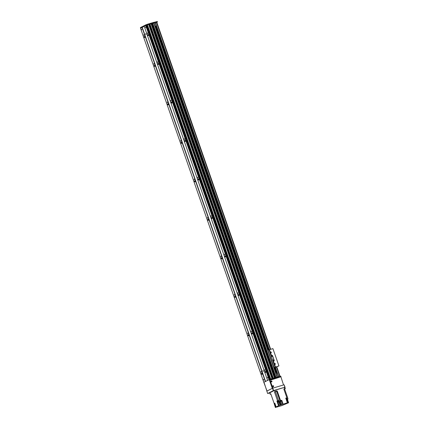 <?xml version="1.0" encoding="UTF-8"?>
<svg xmlns="http://www.w3.org/2000/svg" width="429" height="429" viewBox="0 0 429 429"><rect width="100%" height="100%" fill="white"/><g stroke="black" fill="none" stroke-linecap="round" stroke-linejoin="round"><path stroke-width="0.64" d="M147.592 33.671L147.335 32.867L147.592 33.671M144.026 35.484L143.763 34.685L144.026 35.484M144.739 37.543A0.563 0.284 73.6 0 1 144.712 37.554A0.563 0.284 73.6 0 1 144.278 37.092A0.563 0.284 73.6 0 1 144.396 36.47A0.563 0.284 73.6 0 1 144.82 36.905A0.563 0.284 73.6 0 1 144.739 37.543M148.311 35.725A0.563 0.284 73.6 0 1 148.284 35.736A0.563 0.284 73.6 0 1 147.849 35.275A0.563 0.284 73.6 0 1 147.967 34.658A0.563 0.284 73.6 0 1 148.391 35.092A0.563 0.284 73.6 0 1 148.311 35.725M158.36 64.591A0.563 0.284 73.6 0 1 158.339 64.602A0.563 0.284 73.6 0 1 157.904 64.146A0.563 0.284 73.6 0 1 158.017 63.524A0.563 0.284 73.6 0 1 158.446 63.959A0.563 0.284 73.6 0 1 158.36 64.591M154.794 66.409A0.563 0.284 73.6 0 1 154.767 66.42A0.563 0.284 73.6 0 1 154.333 65.959A0.563 0.284 73.6 0 1 154.451 65.342A0.563 0.284 73.6 0 1 154.874 65.771A0.563 0.284 73.6 0 1 154.794 66.409M171.766 103.083A0.563 0.284 73.6 0 1 171.739 103.094A0.563 0.284 73.6 0 1 171.305 102.633A0.563 0.284 73.6 0 1 171.423 102.016A0.563 0.284 73.6 0 1 171.847 102.451A0.563 0.284 73.6 0 1 171.766 103.083M168.195 104.901A0.563 0.284 73.6 0 1 168.173 104.912A0.563 0.284 73.6 0 1 167.739 104.451A0.563 0.284 73.6 0 1 167.852 103.829A0.563 0.284 73.6 0 1 168.281 104.263A0.563 0.284 73.6 0 1 168.195 104.901M185.167 141.575A0.563 0.284 73.6 0 1 185.146 141.586A0.563 0.284 73.6 0 1 184.711 141.125A0.563 0.284 73.6 0 1 184.824 140.508A0.563 0.284 73.6 0 1 185.253 140.937A0.563 0.284 73.6 0 1 185.167 141.575M181.601 143.388A0.563 0.284 73.6 0 1 181.574 143.399A0.563 0.284 73.6 0 1 181.14 142.943A0.563 0.284 73.6 0 1 181.258 142.321A0.563 0.284 73.6 0 1 181.681 142.755A0.563 0.284 73.6 0 1 181.601 143.388M198.573 180.062A0.563 0.284 73.6 0 1 198.547 180.073A0.563 0.284 73.6 0 1 198.112 179.617A0.563 0.284 73.6 0 1 198.23 178.995A0.563 0.284 73.6 0 1 198.654 179.429A0.563 0.284 73.6 0 1 198.573 180.062M195.002 181.88A0.563 0.284 73.6 0 1 194.981 181.891A0.563 0.284 73.6 0 1 194.546 181.435A0.563 0.284 73.6 0 1 194.659 180.813A0.563 0.284 73.6 0 1 195.088 181.247A0.563 0.284 73.6 0 1 195.002 181.88M211.974 218.554A0.563 0.284 73.6 0 1 211.953 218.565A0.563 0.284 73.6 0 1 211.518 218.109A0.563 0.284 73.6 0 1 211.631 217.487A0.563 0.284 73.6 0 1 212.06 217.921A0.563 0.284 73.6 0 1 211.974 218.554M208.408 220.372A0.563 0.284 73.6 0 1 208.381 220.383A0.563 0.284 73.6 0 1 207.947 219.921A0.563 0.284 73.6 0 1 208.065 219.305A0.563 0.284 73.6 0 1 208.489 219.734A0.563 0.284 73.6 0 1 208.408 220.372M225.381 257.046A0.563 0.284 73.6 0 1 225.354 257.057A0.563 0.284 73.6 0 1 224.919 256.596A0.563 0.284 73.6 0 1 225.037 255.979A0.563 0.284 73.6 0 1 225.461 256.408A0.563 0.284 73.6 0 1 225.381 257.046M221.809 258.864A0.563 0.284 73.6 0 1 221.788 258.869A0.563 0.284 73.6 0 1 221.353 258.414A0.563 0.284 73.6 0 1 221.466 257.791A0.563 0.284 73.6 0 1 221.895 258.226A0.563 0.284 73.6 0 1 221.809 258.864M238.787 295.538A0.563 0.284 73.6 0 1 238.76 295.543A0.563 0.284 73.6 0 1 238.326 295.088A0.563 0.284 73.6 0 1 238.444 294.466A0.563 0.284 73.6 0 1 238.867 294.9A0.563 0.284 73.6 0 1 238.787 295.538M235.215 297.351A0.563 0.284 73.6 0 1 235.189 297.361A0.563 0.284 73.6 0 1 234.754 296.906A0.563 0.284 73.6 0 1 234.872 296.283A0.563 0.284 73.6 0 1 235.296 296.718A0.563 0.284 73.6 0 1 235.215 297.351M252.188 334.025A0.563 0.284 73.6 0 1 252.161 334.035A0.563 0.284 73.6 0 1 251.732 333.58A0.563 0.284 73.6 0 1 251.844 332.958A0.563 0.284 73.6 0 1 252.268 333.392A0.563 0.284 73.6 0 1 252.188 334.025M248.622 335.843A0.563 0.284 73.6 0 1 248.595 335.853A0.563 0.284 73.6 0 1 248.16 335.392A0.563 0.284 73.6 0 1 248.273 334.776A0.563 0.284 73.6 0 1 248.702 335.205A0.563 0.284 73.6 0 1 248.622 335.843M265.594 372.517A0.563 0.284 73.6 0 1 265.567 372.528A0.563 0.284 73.6 0 1 265.133 372.066A0.563 0.284 73.6 0 1 265.251 371.45A0.563 0.284 73.6 0 1 265.674 371.879A0.563 0.284 73.6 0 1 265.594 372.517M262.022 374.335A0.563 0.284 73.6 0 1 261.996 374.345A0.563 0.284 73.6 0 1 261.561 373.884A0.563 0.284 73.6 0 1 261.679 373.262A0.563 0.284 73.6 0 1 262.103 373.697A0.563 0.284 73.6 0 1 262.022 374.335M272.538 388.229L269.498 379.493L269.235 379.59L272.286 388.347L267.026 391.023L263.808 382.314L267.594 380.421L144.224 26.308L145.753 25.531L146.23 25.413L269.525 379.488L146.23 25.413M265.562 381.456L142.246 27.343L144.23 26.33L140.492 28.207L263.808 382.314M145.973 34.62L145.662 33.65L145.973 34.62M263.256 371.412L262.945 370.441L263.256 371.412M267.535 380.421L269.069 379.638L145.753 25.531M145.769 27.799L145.511 26.995L145.769 27.799M157.647 62.537L157.389 61.733L157.647 62.537M171.048 101.029L170.79 100.225L171.048 101.029M184.454 139.516L184.197 138.717L184.454 139.516M197.855 178.008L197.597 177.204L197.855 178.008M211.261 216.5L211.004 215.696L211.261 216.5M224.667 254.987L224.405 254.188L224.667 254.987M238.068 293.479L237.811 292.675L238.068 293.479M251.474 331.971L251.212 331.167L251.474 331.971M264.875 370.463L264.618 369.659L264.875 370.463M267.744 378.062L267.487 377.263L267.744 378.062M146.246 25.456L146.541 25.354M146.525 25.306L269.83 379.397L146.525 25.306L147.42 24.909A28.625 2.317 -19.2 0 1 148.654 24.48L149.099 24.356L272.399 378.469M149.142 24.469L149.742 24.244M149.737 24.201L151.062 23.772L274.367 377.885L151.062 23.772M151.094 23.858L152.075 23.472L275.38 377.584L152.075 23.472M151.501 23.675L274.807 377.756M152.107 23.557L153.957 22.973M265.337 381.537L142.026 27.424M263.797 380.073L263.54 379.268L263.797 380.073M261.309 372.275L261.046 371.471L261.309 372.275M247.903 333.789L247.646 332.984L247.903 333.789M234.497 295.297L234.239 294.492L234.497 295.297M221.096 256.805L220.838 256L221.096 256.805M207.69 218.313L207.432 217.514L207.69 218.313M194.289 179.826L194.031 179.022L194.289 179.826M180.882 141.334L180.625 140.53L180.882 141.334M167.482 102.842L167.224 102.043L167.482 102.842M154.075 64.355L153.818 63.551L154.075 64.355M141.827 29.805L141.565 29.006L141.827 29.805M152.724 23.279L276.035 377.391L277.048 377.096L153.732 22.984M151.71 23.579L275.027 377.692L275.364 377.59L152.048 23.482M273.498 378.818L273.042 378.314L274.351 377.89L151.035 23.777M149.383 24.389L272.694 378.501L273.107 378.335M269.916 379.37L270.731 379.022A28.625 2.317 -19.2 0 1 271.97 378.593L272.367 378.475L149.051 24.362M276.061 373.353L277.161 373.048L278.469 376.807M275.166 367.267L278.593 376.769M278.4 376.828L277.086 373.048M278.523 376.791L277.284 373.235M156.821 22.351L150.048 24.072L149.844 23.493L149.887 24.121M148.981 23.868L149.351 23.761L149.549 24.335L149.136 24.458M149.104 24.367L148.943 23.767M149.083 24.356L148.761 24.448L148.563 23.874L148.884 23.777M270.098 379.263L146.782 25.15L145.93 25.467L145.731 24.887L147.185 24.351A28.625 2.317 -19.2 0 1 148.563 23.874M146.187 25.418L146.552 25.29M140.578 28.164L140.385 27.612L145.731 24.887M149.587 23.606L149.775 24.174L149.689 23.552M149.844 23.493L154.059 22.308M154.167 22.346L157.239 21.45L157.411 22.029M147.383 24.92L147.185 24.351M155.384 22.973L156.456 26.051L155.384 22.973L156.821 22.346L270.651 349.27M155.319 26.63L156.456 26.051M156.381 26.051L155.164 26.169M156.258 25.863L155.185 22.785L156.183 25.863M154.091 23.086L155.11 22.785M273.348 386.701A0.509 0.44 -117 0 1 272.946 385.762A0.509 0.44 -117 0 1 273.412 386.674A0.509 0.44 -117 0 1 273.348 386.701M273.311 386.711A0.509 0.44 63 0 0 272.86 385.827M271.67 381.89A0.509 0.44 -117 0 1 271.273 380.952A0.509 0.44 -117 0 1 271.734 381.864A0.509 0.44 -117 0 1 271.67 381.89M271.637 381.896A0.509 0.44 63 0 0 271.187 381.011M283.537 384.963L280.92 376.844L283.537 384.963L272.903 388.106L269.991 380.266L280.727 376.882M266.843 390.926L264.291 383.161M272.479 388.057L269.991 380.266M270.039 380.046L269.803 380.357M270.286 379.842L270.088 379.268L270.699 379.038A28.625 2.317 -19.2 0 1 272.077 378.56L272.415 378.464L272.619 379.038L272.281 379.139A28.625 2.317 160.8 0 0 270.903 379.617L270.179 379.901L269.98 379.322L269.498 379.493M272.619 379.038L149.099 24.356M272.501 378.555L273.107 378.346M273.412 378.812L273.214 378.239M273.343 378.19L277.579 377M277.681 377.037L280.759 376.142L280.931 376.721M280.534 376.941L273.546 378.764M273.498 378.823L271.922 379.359L272.667 379.027L272.463 378.453M274.544 378.684L270.179 379.901M277.037 377.745L275.734 378.26L277.037 377.745M270.699 379.038L270.903 379.617M272.077 378.56L272.281 379.139M284.706 387.387L284.368 387.392L284.835 388.744L285.285 388.653L284.615 389.017L287.972 398.659L287.661 398.814M270.254 394.16L269.787 392.814L270.147 394.235L270.812 393.876L274.174 403.517L274.833 403.18L276.142 406.933L277.161 406.665L276.603 406.794M269.787 392.814L274.576 390.374L284.368 387.392M287.51 399.571L288.615 402.751L287.902 402.842M276.657 406.939L276.716 407.003A77.697 6.296 -19.2 0 0 276.383 407.18L281.671 405.652L288.615 402.751M284.835 388.744L283.832 389.039L286.888 397.812L285.762 398.182M286.325 397.978L285.752 398.15L286.052 399.018L287.189 398.68L287.392 399.254L286.25 399.592L287.355 402.767L280.03 405.207L278.92 402.032L277.413 402.547L278.518 405.721L276.142 406.933M285.805 398.316L286.475 397.935M278.378 400.713L277.193 400.97L278.357 400.734M278.351 400.622L278.7 401.388M274.49 392.004L277.231 390.985A77.697 6.296 160.8 0 0 276.641 391.269L275.466 391.709A77.697 6.296 160.8 0 0 274.49 392.004L277.542 400.783A77.697 6.296 -19.2 0 1 278.518 400.488L278.421 400.589M285.945 398.707L286.851 398.428L286.717 398.042L285.811 398.321M286.851 398.428L285.966 398.772M277.231 390.985L280.587 400.627L281.778 400.278L283.086 404.027M286.969 399.485L288.106 402.74L287.253 402.82M287.392 399.254A77.697 6.296 -19.2 0 1 286.937 399.501L287.961 402.729M284.615 389.017A77.697 6.296 160.8 0 0 283.896 389.221M287.253 398.863A77.697 6.296 -19.2 0 1 287.972 398.659M287.687 398.884L287.258 398.873M278.003 402.375L279.107 405.55L280.03 405.207M279.107 405.55L278.518 405.721M287.355 402.767L286.942 402.997L287.291 402.928M277.413 402.547L278.046 402.225L277.847 401.646L277.209 401.968L276.909 401.104M278.485 401.104L278.351 400.718L277.338 401.051L277.402 401.48L278.485 401.104L277.402 401.48M278.791 400.396L279.097 401.265L278.823 401.351A77.697 6.296 160.8 0 0 277.847 401.646M281.033 404.788L279.724 401.035L279.998 400.911A77.697 6.296 -19.2 0 1 280.587 400.627M278.046 402.225A77.697 6.296 -19.2 0 1 279.022 401.93L279.295 401.839L280.4 405.019M282.711 404.22L281.403 400.466L281.778 400.278M279.724 401.035L280.244 400.879M280.319 401.061L281.413 400.541M280.55 401.388L281.563 401.061L280.55 401.388M275.37 391.639L276.421 391.302L275.37 391.639M278.92 402.032L279.295 401.839M274.501 403.421A77.697 6.296 -19.2 0 1 274.174 403.517M274.844 403.217L274.581 403.614M275.091 403.914L274.742 403.989L275.064 403.834M270.881 394.063L270.147 394.235M275.375 407.55L273.97 402.938M276.383 407.18L276.281 406.89M274.34 403.469L275.702 407.384M286.299 399.721L286.856 399.555M287.028 399.651L287.827 399.415L287.339 399.109L287.698 399.045M287.827 399.415L287.055 399.731M283.885 389.183L284.776 388.835L283.859 389.114M271.053 381.333A0.332 0.284 -117 0 1 271.568 381.376A0.332 0.284 -117 0 1 271.3 381.821M272.726 386.143A0.332 0.284 -117 0 1 273.246 386.186A0.332 0.284 -117 0 1 272.978 386.631M269.235 379.59L263.974 382.266M285.285 388.653L284.132 384.792L272.737 388.154L266.838 391.119L267.675 393.527L269.696 392.948M272.474 388.25L273.311 390.658L273.573 390.562L272.737 388.154M273.311 390.658L267.675 393.527M284.132 384.792L285.044 387.194M284.969 387.199L273.573 390.562M270.297 392.551L270.779 392.304M271.943 391.715L272.42 391.468M273.584 390.878L274.067 390.637M274.453 363.776A0.504 0.429 -117 0 1 274.758 364.387M275.3 363.813A0.504 0.429 -117 0 1 274.501 364.13A0.504 0.429 -117 0 1 274.662 363.486A0.504 0.429 -117 0 1 275.3 363.813M270.431 352.23A0.504 0.429 -117 0 1 270.742 352.836M271.284 352.268A0.504 0.429 -117 0 1 270.484 352.584A0.504 0.429 -117 0 1 270.64 351.941A0.504 0.429 -117 0 1 271.284 352.268M272.581 355.705L274.19 360.322A0.611 0.526 63 0 1 273.884 361.052A0.611 0.526 63 0 0 274.034 360.398L272.581 355.705A0.611 0.526 63 0 0 271.873 355.276L270.972 355.571L271.873 355.276M272.431 355.78A0.611 0.526 63 0 0 271.723 355.351M273.884 361.052L272.983 361.347L270.972 355.571M272.957 360.296A0.332 0.284 63 0 0 273.38 360.51A0.332 0.284 63 0 0 273.08 359.92A0.332 0.284 63 0 0 272.957 360.296M271.616 356.445A0.332 0.284 63 0 0 272.04 356.66A0.332 0.284 63 0 0 271.739 356.07A0.332 0.284 63 0 0 271.616 356.445M268.007 350.22L272.898 348.605L278.93 365.926L274.04 367.54M274.131 367.792L278.93 365.926M268.581 349.967L267.894 347.999A5.829 0.472 -19.2 0 1 268.254 347.935L268.913 349.823M267.299 348.176L267.894 347.999M269.24 379.579L145.924 25.467M269.171 379.601L145.86 25.488M272.544 378.544L149.233 24.442M272.619 378.523L149.308 24.415M272.849 378.453L149.533 24.34M272.93 378.426L149.614 24.314M273.048 378.308L149.737 24.196M273.16 378.249L149.85 24.137M273.294 378.201L149.978 24.088M274.941 377.718L151.63 23.611M275.82 377.456L152.515 23.375M275.954 377.418L152.644 23.311M271.997 378.587L148.686 24.474M271.97 378.593L148.654 24.48M270.731 379.022L147.42 24.909L270.72 379.027M270.136 379.247L146.82 25.134M265.524 381.467L142.213 27.354M154.038 22.893L153.839 22.313M157.341 22.045L157.143 21.471M154.44 22.903L154.242 22.324M149.678 24.281L149.48 23.713M155.85 26.357L267.862 348.01L155.845 26.362M274.657 367.524L276.63 373.182L274.651 367.53M156.36 26.099L269.069 349.758M156.435 26.062L269.149 349.726M275.241 367.235L277.332 373.235M155.432 22.973L269.214 349.699M275.311 367.208L278.636 376.759M155.512 22.941L269.294 349.673M275.391 367.181L278.716 376.732M156.472 22.453L270.313 349.367M276.41 366.881L279.74 376.431M156.601 22.405L270.447 349.329M276.544 366.843L279.874 376.394M156.773 22.356L270.619 349.281M276.716 366.79L280.04 376.34M276.748 366.779L280.073 376.33L276.764 366.779M277.552 377.584L154.032 22.925M272.994 378.399L273.198 378.979M277.756 377.016L277.954 377.595M280.657 376.158L280.861 376.737M272.865 378.448L273.064 379.027M276.228 391.28L275.761 389.934M286.722 397.903L287.006 398.734M275.048 391.72L274.576 390.374M279.022 401.93L278.823 401.351M275.466 391.709L278.518 400.488M279.998 400.911L276.641 391.269M280.689 401.405L281.794 404.563M275.477 366.945L273.466 361.175M271.455 355.4L269.444 349.624M275.01 367.111L273 361.341M270.989 355.566L268.978 349.791M273.042 378.314L149.726 24.201M157.443 22.029L157.239 21.45M154.338 22.834L154.134 22.254M156.821 22.346L270.667 349.265M270.152 379.869L269.964 379.333M277.649 376.946L277.853 377.525M280.759 376.142L280.957 376.716M280.351 401.051L280.486 401.437M281.429 400.675L281.563 401.061M274.608 403.603L274.742 403.989"/></g></svg>
